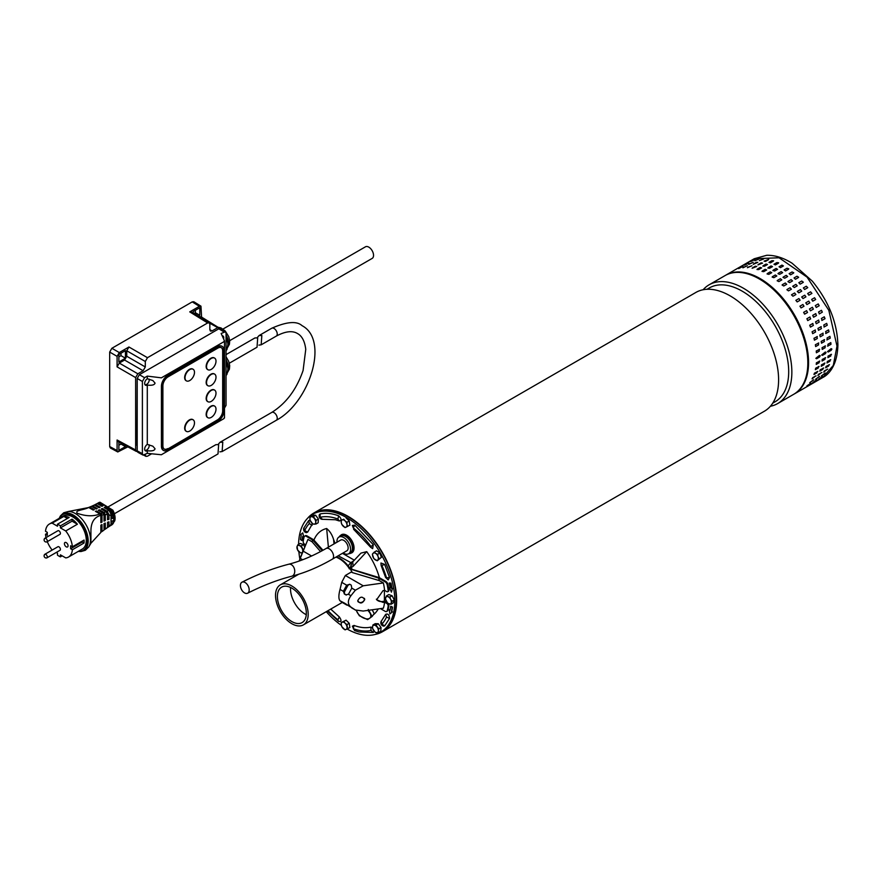 <?xml version="1.0" encoding="UTF-8"?>
<svg xmlns="http://www.w3.org/2000/svg" width="882" height="882" viewBox="0 0 882 882"><rect width="100%" height="100%" fill="white"/><g stroke="black" fill="none" stroke-linecap="round" stroke-linejoin="round"><path stroke-width="1.32" d="M822.796 377.507L794.362 393.923A68.564 39.591 -120 0 0 808.562 362.535A68.564 39.591 -120 0 0 760.075 278.558A68.564 39.591 -120 0 0 725.798 275.162L754.231 258.746L779.049 257.764L807.063 277.124L828.826 310.299L836.996 346.119L828.826 310.299L807.063 277.124L779.049 257.764L754.231 258.746L766.756 255.284C774.925 255.107 783.381 257.764 792.113 263.233L812.344 281.171C828.672 301.291 837.194 322.525 837.9 344.862C837.426 365.468 828.749 374.574 822.796 377.507L833.303 365.413L836.996 346.119L837.9 344.862L837.073 343.649M781.948 265.096L783.403 265.945L780.493 267.621L779.038 266.783L781.948 265.096M778.332 263.233L775.421 264.92L773.966 264.258L776.888 262.571L778.641 262.803M773.316 261.16L770.394 262.847L768.972 262.373L771.882 260.686L773.613 260.752M768.387 259.749L765.477 261.436L764.088 261.149L768.696 259.363M763.625 259.021L759.38 260.62L763.944 258.658M759.071 258.966L754.893 260.763L759.402 258.647M754.772 259.606L750.681 261.601L755.113 259.319M828.055 346.042L827.9 344.289L830.811 342.602L830.965 344.366L827.548 346.108M827.327 339.835L827.029 338.004L829.94 336.329L830.249 338.148L826.853 339.901M826.092 333.429L825.64 331.566L828.562 329.89L829.014 331.753L825.662 333.517M824.35 326.924L823.755 325.039L826.666 323.363L827.261 325.238L823.986 327.013M822.112 320.375L821.385 318.49L824.295 316.803L825.023 318.689L821.837 320.453M819.411 313.849L818.551 311.996L821.473 310.31L822.322 312.162L819.246 313.915M816.28 307.432L815.299 305.613L818.22 303.937L819.191 305.745L816.225 307.465M815.663 299.505L812.741 301.181L811.661 299.428L814.571 297.752L815.663 299.505M811.76 293.497L808.849 295.183L807.669 293.508L810.58 291.821L811.903 293.386M807.548 287.797L804.627 289.483L803.37 287.907L806.28 286.231L807.758 287.609M803.061 282.472L800.15 284.158L798.816 282.703L801.727 281.016L803.315 282.196M798.353 277.565L795.432 279.252L794.054 277.929L796.964 276.242L798.64 277.235M793.469 273.144L790.559 274.831L789.125 273.663L792.047 271.976L793.767 272.77M788.475 269.264L785.553 270.939L784.109 269.925L787.02 268.249L788.773 268.845M773.194 270.146L776.116 268.47L777.571 269.308L774.661 270.995L772.897 270.565M768.134 267.621L771.055 265.934L772.5 266.596L769.589 268.282L767.836 268.04M763.139 265.736L766.05 264.049L767.483 264.523L764.562 266.21L762.831 266.144M758.255 264.523L761.166 262.836L762.555 263.123L757.947 264.898M753.548 263.983L756.458 262.296L757.792 262.384L753.228 264.335M749.061 264.137L753.239 262.34L748.73 264.446M744.849 264.964L748.939 262.968L744.496 265.239M824.979 345.965L825.133 347.728L822.222 349.415L822.068 347.651L825.486 345.909M824.108 339.691L824.416 341.51L821.495 343.197L821.197 341.378L824.593 339.625M822.73 333.253L823.171 335.116L820.26 336.803L819.808 334.94L823.16 333.175M820.833 326.726L821.429 328.611L818.507 330.287L817.923 328.413L821.197 326.638M818.463 320.177L819.191 322.051L816.28 323.738L815.552 321.864L818.739 320.089M815.641 313.672L816.489 315.536L813.579 317.222L812.719 315.359L815.806 313.606M812.388 307.3L813.358 309.119L810.448 310.795L809.467 308.987L812.443 307.267M805.828 302.802L808.739 301.115L809.83 302.868L806.909 304.555L805.773 302.835M801.837 296.881L804.748 295.194L805.928 296.859L803.017 298.546L801.694 296.991M797.537 291.281L800.448 289.594L801.716 291.17L798.794 292.846L797.328 291.468M792.984 286.066L795.895 284.379L797.229 285.834L794.318 287.521L792.72 286.33M788.221 281.303L791.132 279.616L792.521 280.939L789.599 282.615L787.935 281.634M783.293 277.025L786.215 275.338L787.637 276.518L784.726 278.205L782.996 277.4M778.266 273.299L781.187 271.612L782.643 272.626L779.721 274.313L777.968 273.707M767.362 273.519L770.284 271.832L771.739 272.67L768.828 274.357L767.064 273.938M762.302 270.983L765.223 269.308L766.667 269.969L763.757 271.645L762.004 271.402M757.307 269.109L760.218 267.422L761.651 267.896L758.729 269.583L756.999 269.506M752.423 267.885L755.334 266.21L756.723 266.485L752.114 268.271M747.716 267.356L751.96 265.747L747.396 267.698M743.228 267.5L747.407 265.702L742.898 267.808M739.017 268.326L743.107 266.342L738.664 268.602M819.146 349.338L819.301 351.102L816.39 352.778L816.236 351.014L819.654 349.283M818.276 343.065L818.584 344.884L815.663 346.571L815.365 344.741L818.761 342.988M816.897 336.626L817.338 338.479L814.428 340.165L813.976 338.302L817.327 336.538M815.001 330.089L815.596 331.974L812.675 333.661L812.09 331.775L815.365 330M812.631 323.54L813.358 325.425L810.448 327.101L809.72 325.226L812.906 323.451M809.808 317.046L810.657 318.898L807.747 320.585L806.887 318.733L809.974 316.98M806.556 310.673L807.526 312.482L804.616 314.168L803.634 312.349L806.611 310.64M799.996 306.164L802.907 304.488L803.987 306.241L801.077 307.917L799.941 306.197M796.005 300.244L798.916 298.557L800.095 300.233L797.185 301.92L795.862 300.354M791.705 294.643L794.616 292.967L795.884 294.533L792.962 296.22L791.496 294.842M787.152 289.439L790.063 287.752L791.397 289.208L788.475 290.884L786.887 289.704M782.378 284.666L785.3 282.979L786.689 284.302L783.767 285.988L782.102 284.996M777.461 280.399L780.383 278.712L781.805 279.881L778.883 281.567L777.163 280.774M772.434 276.661L775.355 274.975L776.799 275.989L773.889 277.676L772.136 277.069M815.85 358.324L819.488 355.38L820.227 355.799L819.488 357.067L816.578 358.742L815.85 358.324L816.578 358.742M819.488 355.38L820.227 355.799M821.682 354.961L825.32 352.006L826.059 352.436L825.32 353.693L822.41 355.38L821.682 354.961L822.41 355.38M825.32 352.006L826.059 352.436M827.514 351.598L831.153 348.644L831.891 349.074L831.153 350.33L828.242 352.006L827.514 351.598L828.242 352.006M831.153 348.644L831.891 349.074M819.301 361.124L819.146 362.711L816.236 364.398L816.39 362.811L819.819 361.08M818.584 366.515L818.276 367.981L815.365 369.668L815.663 368.191L819.091 366.449M817.338 371.476L816.897 372.821L813.976 374.508L814.428 373.163L817.834 371.41M815.596 375.975L812.09 378.852L812.675 377.65L816.059 375.875M813.358 379.944L809.72 382.667L813.799 379.822M810.657 383.35L806.887 385.897L811.076 383.185M825.133 357.761L824.979 359.349L822.068 361.025L822.222 359.437L825.651 357.706M824.416 363.141L824.108 364.619L821.197 366.295L821.495 364.828L824.924 363.086M823.171 368.114L822.73 369.448L819.808 371.135L820.26 369.79L823.667 368.037M821.429 372.601L817.923 375.478L818.507 374.288L821.892 372.513M819.191 376.57L815.552 379.293L819.632 376.449M816.489 379.977L812.719 382.523L816.908 379.822M830.965 354.388L830.811 355.975L827.9 357.662L828.055 356.074L831.483 354.344M830.249 359.779L829.94 361.245L827.029 362.932L827.327 361.466L830.756 359.724M829.014 364.74L828.562 366.085L825.64 367.772L826.092 366.427L829.499 364.674M827.261 369.238L823.755 372.116L824.35 370.925L827.724 369.139M825.023 373.207L821.385 375.93L825.464 373.086M822.322 376.614L818.551 379.161L822.741 376.449M301.214 545.936L299.219 545.462A4.123 2.381 60 0 1 299.296 545.495A4.123 2.381 60 0 1 302.052 548.185A4.123 2.381 60 0 1 302.691 550.037A4.123 2.381 60 0 1 302.603 551.812L303.419 550.148L301.214 545.936L303.507 544.613L300.2 543.422L297.907 544.745L297.091 546.421A4.123 2.381 60 0 1 299.219 545.462L297.907 544.745M297.642 550.037L300.387 552.738L302.305 553.179L302.603 551.812A4.123 2.381 60 0 1 300.387 552.738A4.123 2.381 60 0 1 297.642 550.037A4.123 2.381 60 0 1 297.091 546.421L297.642 550.037M304.731 546.95L303.507 544.613M350 606.706L344.399 603.034L355.358 609.991L363.208 611.05L383.383 608.205A55.533 32.061 -120 0 0 384.607 602.174L383.053 602.406L376.592 599.76L383.053 590.62L384.607 590.389A55.533 32.061 -120 0 0 384.023 586.254A55.533 32.061 -120 0 0 383.383 582.947L363.208 585.802L355.358 590.201L350.937 595.714C347.53 600.455 347.53 604.247 350.937 607.092L355.633 610.168L351.951 608.04M364.729 599.595C362.37 596.078 360.054 596.441 357.761 600.675C360.043 604.038 362.37 603.685 364.729 599.595L364.52 598.613M357.86 601.359A3.605 2.844 155.1 0 0 361.774 602.307A3.605 2.844 155.1 0 0 364.464 599.021A3.605 2.844 155.1 0 0 364.365 598.338M349.349 568.515L379.238 577.611L385.831 581.414A3.098 1.786 60 0 1 387.948 584.512A60.836 35.126 -120 0 1 388.874 590.058A2.062 1.191 60 0 1 388.466 591.282L387.738 591.701A2.062 1.191 60 0 1 386.702 591.602L384.607 590.389M357.761 600.675L357.971 601.645M350.54 569.463A24.233 13.991 -120 0 1 352.293 572.572L379.293 580.588A50.009 28.874 -120 0 0 378.643 578.107L349.129 568.647M341.896 602.219L340.044 600.807C338.501 599.032 338.501 595.24 340.044 589.43L341.731 582.329L345.347 575.483L351.334 572.021L352.293 572.572M349.768 584.27L346.703 585.207A2.58 2.106 -64.3 0 0 346.582 585.416L343.715 590.664A2.58 2.106 -64.3 0 0 343.44 591.381L344.399 594.027L345.854 594.865L348.379 594.236A2.58 2.106 -64.3 0 0 348.82 593.619L351.675 588.36A2.58 2.106 -64.3 0 0 351.786 588.14L351.223 585.119L349.658 584.215M379.293 580.588L383.383 582.947M351.786 607.941L351.223 607.422L351.786 607.941M341.808 602.186L346.979 605.173L341.731 602.13M340.044 600.807L344.399 603.034M380.462 608.624L385.103 611.303A3.098 1.786 -120 0 0 386.647 611.458L387.385 611.039A3.098 1.786 -120 0 0 387.948 610.234A60.836 35.126 -120 0 0 388.874 605.747A2.062 1.191 -120 0 0 387.992 603.42M386.647 611.458A3.098 1.786 -120 0 0 387.22 610.653A60.836 35.126 60 0 0 388.146 606.166A2.062 1.191 -120 0 0 386.702 603.387L384.607 602.174M378.643 578.107L385.103 581.833A3.098 1.786 60 0 1 387.22 584.931A60.836 35.126 60 0 1 388.146 590.488A2.062 1.191 60 0 1 387.738 591.701M350.22 584.534A2.58 2.106 -64.3 0 0 347.651 585.935L344.796 591.183A2.58 2.106 -64.3 0 0 345.391 594.501L346.35 595.052M383.053 602.406L382.623 601.491L384.398 601.215L384.398 590.422M382.623 601.491A7.221 5.689 -24.9 0 1 376.382 599.187M386.702 603.387L387.43 602.968L384.398 601.215M322.173 550.688L312.691 540.027A50.009 28.874 60 0 0 312.041 541.757L320.541 551.57M312.041 541.757L307.95 539.398L299.152 561.04M322.966 550.258L313.551 539.685L306.958 535.881A3.098 1.786 -120 0 0 305.415 535.727L304.687 536.146A3.098 1.786 -120 0 0 304.125 536.951A60.836 35.126 -120 0 0 303.188 541.438A2.062 1.191 -120 0 0 304.632 544.216L305.646 544.8M312.691 540.027L306.23 536.3A3.098 1.786 -120 0 0 304.687 536.146M349.856 568.217A22.943 13.241 -120 0 0 336.351 556.862M314.455 518.605A4.123 2.381 60 0 1 315.668 521.361A4.123 2.381 60 0 1 315.723 522.365L316.109 520.347L313.33 516.554L311.544 516.676A4.123 2.381 60 0 1 312.195 516.786A4.123 2.381 60 0 1 314.455 518.605M315.866 524.084L315.723 522.365A4.123 2.381 60 0 1 314.091 524.206A4.123 2.381 60 0 1 311.181 522.276A4.123 2.381 60 0 1 309.913 518.517L310.045 520.237L312.834 524.029L315.866 524.084L318.159 522.761L318.402 519.024L315.613 515.231L312.581 515.176L310.299 516.499L309.913 518.517A4.123 2.381 60 0 1 311.544 516.676L310.299 516.499M316.109 520.347L318.402 519.024M313.33 516.554L315.613 515.231M341.213 622.56L341.268 624.809A4.123 2.381 60 0 1 342.227 622.185A4.123 2.381 60 0 1 343.517 622.185A4.123 2.381 60 0 1 345.094 623.199L343.771 621.501L341.213 622.56L346.064 620.178L349.239 623.287L349.867 627.477L347.574 628.8L346.946 624.61L349.239 623.287M346.946 624.61L345.094 623.199A4.123 2.381 60 0 1 347.001 626.848A4.123 2.381 60 0 1 346.042 629.483A4.123 2.381 60 0 1 343.175 628.458A4.123 2.381 60 0 1 341.268 624.809L341.852 626.749L345.027 629.858L347.574 628.8M343.771 621.501L346.064 620.178M377.187 560.798L377.871 559.894A4.123 2.381 60 0 1 375.247 559.838A4.123 2.381 60 0 1 372.832 556.553A4.123 2.381 60 0 1 373.042 553.323A4.123 2.381 60 0 1 374.828 552.959A4.123 2.381 60 0 1 375.666 553.367L374.255 552.11L372.358 554.227L373.825 558.582L377.187 560.798L381.366 557.358L379.899 553.003L376.548 550.787L374.255 552.11M377.606 554.326L375.666 553.367A4.123 2.381 60 0 1 378.08 556.652L377.606 554.326L379.899 553.003M379.073 558.681L378.08 556.652A4.123 2.381 60 0 1 377.871 559.894L381.366 557.358M341.213 520.281L341.268 522.519A4.123 2.381 60 0 1 342.227 519.895A4.123 2.381 60 0 1 343.517 519.895A4.123 2.381 60 0 1 345.094 520.92L343.771 519.211L341.213 520.281L343.771 519.211M347.574 526.51L347.001 524.57A4.123 2.381 60 0 1 346.042 527.193A4.123 2.381 60 0 1 343.175 526.168A4.123 2.381 60 0 1 341.268 522.519L341.852 524.459L345.027 527.579L349.867 525.187L349.239 520.997L346.064 517.888M346.946 522.32L345.094 520.92A4.123 2.381 60 0 1 347.001 524.57L346.946 522.32L349.239 520.997M390.891 604.324L391.994 601.292L390.638 599.33A4.123 2.381 60 0 1 391.277 601.182A4.123 2.381 60 0 1 391.178 602.957A4.123 2.381 60 0 1 388.973 603.883A4.123 2.381 60 0 1 386.217 601.182A4.123 2.381 60 0 1 385.677 597.555A4.123 2.381 60 0 1 387.804 596.607L386.492 595.89L385.379 598.922L387.584 603.145L390.891 604.324L393.185 603.001L394.287 599.969L392.093 595.747L388.786 594.567L386.492 595.89M389.8 597.07L387.882 596.64A4.123 2.381 60 0 1 390.638 599.33L389.8 597.07L392.093 595.747M391.994 601.292L394.287 599.969M377.099 627.091A4.123 2.381 60 0 1 378.301 629.858A4.123 2.381 60 0 1 378.367 630.862L378.753 628.844L375.964 625.051L374.188 625.173A4.123 2.381 60 0 1 374.828 625.283A4.123 2.381 60 0 1 377.099 627.091M378.499 632.57L380.792 631.247L381.035 627.521L378.257 623.728L375.225 623.662L372.932 624.985L372.546 627.003L372.689 628.723L375.467 632.515L378.499 632.57L378.367 630.862A4.123 2.381 60 0 1 376.724 632.692A4.123 2.381 60 0 1 373.814 630.773A4.123 2.381 60 0 1 372.546 627.003A4.123 2.381 60 0 1 374.188 625.173L372.932 624.985M378.753 628.844L381.035 627.521M375.964 625.051L378.257 623.728M291.865 586.012A23.097 13.329 60 0 1 306.947 606.364A23.097 13.329 60 0 1 303.408 624.864A23.097 13.329 60 0 1 291.865 623.728A23.097 13.329 60 0 1 276.772 603.376A23.097 13.329 60 0 1 280.311 584.865A23.097 13.329 60 0 1 291.865 586.012M335.91 557.115A23.097 13.329 60 0 1 339.25 558.648A23.097 13.329 60 0 1 349.625 568.934M306.275 614.677A20.462 11.819 60 0 1 304.985 614.004A20.462 11.819 60 0 1 290.575 587.478M291.865 621.578A20.462 11.819 60 0 1 278.492 603.542A20.462 11.819 60 0 1 281.634 587.147A20.462 11.819 60 0 1 291.865 588.151A20.462 11.819 60 0 1 305.238 606.188A20.462 11.819 60 0 1 302.096 622.593A20.462 11.819 60 0 1 291.865 621.578M367.838 610.41A8.247 4.564 36 0 1 370.032 613.199A8.247 4.564 36 0 1 369.701 618.282A8.247 4.564 36 0 1 363.318 617.918A8.247 4.564 36 0 1 357.254 612.461A8.247 4.564 36 0 1 356.548 610.598M368.29 609.462L372.105 616.485L367.629 619.627L359.338 615.746L356.284 610.487M372.105 616.485L374.211 613.585L372.16 609.804M244.546 592.902A6.185 3.782 -116.9 0 0 247.61 593.222A6.185 3.782 -116.9 0 0 248.967 588.14A6.185 3.782 -116.9 0 0 245.064 582.506A6.185 3.782 -116.9 0 0 241.999 582.186A6.185 3.782 -116.9 0 0 240.643 587.269A6.185 3.782 -116.9 0 0 244.546 592.902M326.097 548.494A6.185 3.572 -120 0 1 329.195 548.802A6.185 3.572 -120 0 1 333.231 554.249A6.185 3.572 -120 0 1 332.282 559.21L346.869 550.787A6.185 3.572 -120 0 0 347.817 545.837A6.185 3.572 -120 0 0 343.771 540.379A6.185 3.572 -120 0 0 340.684 540.071L326.097 548.494C313.297 555.858 300.828 561.106 288.679 564.237C273.332 568.184 257.776 574.171 241.999 582.186M343.164 552.926A9.647 5.568 -120 0 0 348.533 553.819A9.647 5.568 -120 0 0 350.595 549.365A9.647 5.568 -120 0 0 346.339 539.619A9.647 5.568 -120 0 0 338.886 537.116A9.647 5.568 -120 0 0 336.946 541.493A9.647 5.568 -120 0 0 336.979 542.21M348.533 553.819L350.386 552.805A9.691 5.601 -120 0 0 352.447 548.339A9.691 5.601 -120 0 0 348.181 538.538A9.691 5.601 -120 0 0 340.695 536.024L338.886 537.116M348.765 553.698A10.209 5.898 -120 0 0 350.694 553.223A10.209 5.898 -120 0 0 352.811 548.549A10.209 5.898 -120 0 0 348.357 538.274A10.209 5.898 -120 0 0 340.496 535.539A10.209 5.898 -120 0 0 339.107 536.984M338.214 555.781L351.444 562.948L350.33 568.284L351.124 567.655L351.444 562.948L352.745 562.121L351.444 562.948L352.745 562.121L353.142 566.321L351.124 567.655L352.172 569.309M353.142 566.321L366.725 551.647A49.491 28.577 60 0 1 379.392 577.699M350.76 553.179A10.419 6.009 -120 0 0 351.896 552.771A10.419 6.009 -120 0 0 353.495 544.426A10.419 6.009 -120 0 0 346.692 535.242A10.419 6.009 -120 0 0 341.477 534.724A10.419 6.009 -120 0 0 340.551 535.506M298.877 551.856A68.046 39.293 -120 0 0 299.869 559.001M326.23 611.689A68.046 39.293 -120 0 0 341.378 625.371M347.1 629.009A68.046 39.293 -120 0 0 380.715 632.151A68.046 39.293 -120 0 0 394.805 600.995A68.046 39.293 -120 0 0 365.104 532.508A68.046 39.293 -120 0 0 312.669 514.283A68.046 39.293 -120 0 0 298.579 544.359M312.669 514.283L314.124 513.434A68.046 39.293 60 0 1 366.559 531.67A68.046 39.293 60 0 1 396.272 600.157A68.046 39.293 60 0 1 382.171 631.303L380.715 632.151M703.108 289.759A68.564 39.591 60 0 1 709.095 284.809A68.564 39.591 60 0 1 743.372 288.205A68.564 39.591 60 0 1 788.166 348.622A68.564 39.591 60 0 1 777.659 403.57A68.564 39.591 60 0 1 770.383 406.271M709.095 284.809L725.059 275.592A68.564 39.591 60 0 1 759.347 278.988A68.564 39.591 60 0 1 804.141 339.405A68.564 39.591 60 0 1 793.635 394.342L777.659 403.57M706.989 289.285L709.348 287.929A65.742 37.959 60 0 1 742.214 291.181A65.742 37.959 60 0 1 785.156 349.118A65.742 37.959 60 0 1 775.08 401.795L772.731 403.151M307.785 518.054A68.564 39.591 60 0 1 313.86 512.993L695.832 292.46A68.564 39.591 60 0 1 730.12 295.856A68.564 39.591 60 0 1 774.914 356.284A68.564 39.591 60 0 1 764.396 411.221L382.435 631.755A68.564 39.591 60 0 1 375.004 634.489M313.86 512.993A68.564 39.591 60 0 1 348.147 516.389A68.564 39.591 60 0 1 392.942 576.806A68.564 39.591 60 0 1 382.435 631.755M378.224 608.944A49.491 28.577 60 0 1 373.34 614.798M352.028 562.628L360.981 553.102L366.725 551.647M335.083 543.301L333.572 539.42C332.117 534.712 329.802 531.085 326.66 528.516L328.391 547.171M313.915 540.115A49.491 28.577 60 0 1 326.66 528.516M342.459 553.334L354.344 560.202M353.781 560.809L350.463 562.859L348.17 565.902M310.1 520.358L308.689 520.556L303.75 528.208C303.276 530.468 304.136 531.956 306.33 532.673L307.708 532.055L312.471 523.699M339.041 520.876L335.414 519.752L321.842 519.3C319.703 518.638 318.843 517.15 319.262 514.845L320.089 513.974C325.712 512.707 331.886 513.313 338.633 515.816C341.532 518.539 341.775 520.259 339.361 520.997L337.905 519.035A62.633 36.162 -120 0 0 320.188 517.282L320.089 513.974M353.616 529.288L370.627 547.259L372.656 548.637L373.295 544.701L354.74 525.121L352.359 525.474L353.285 527.921A62.633 36.162 60 0 1 371.002 546.62L373.295 544.701M389.546 577.456L388.168 579.915L385.61 577.456L381.134 565.461L380.958 563.014L384.684 564.425L389.546 577.456L386.514 577.897A62.633 36.162 60 0 0 381.873 565.461L381.256 565.219M385.677 614.368L380.958 621.689C380.462 623.872 381.322 625.36 383.527 626.143L384.684 625.867L389.546 618.447C389.293 614.809 388.003 613.442 385.677 614.368L386.514 617.036A62.633 36.162 -120 0 1 381.873 624.125L381.256 621.115M374.177 631.225L373.295 632.449L359.084 631.986L354.575 630.564L352.359 626.209L354.013 625.426C360.154 627.697 365.776 628.26 370.892 627.102L372.546 627.675M330.728 609.098L339.361 616.97C341.775 620.487 341.532 621.942 338.633 621.314L327.376 611.028M302.747 532.882L303.706 536.94L302.747 532.882L300.508 534.757L301.214 535.352A65.477 37.805 -120 0 0 300.475 539.519L301.92 540.578A63.416 36.614 60 0 1 302.636 536.554L303.342 537.149M302.901 536.774A63.416 36.614 60 0 0 302.283 540.368L301.92 540.578M301.589 554.546L300.619 556.994M390.109 609.859L389.304 609.694L389.899 613.971L392.148 612.097L391.432 611.491A65.477 37.805 -120 0 0 392.17 607.334L390.726 606.265A63.416 36.614 60 0 1 390.009 610.289L389.304 609.694M392.148 612.097L389.899 613.971M392.512 611.888L391.432 611.491M391.795 611.281A65.477 37.805 -120 0 0 392.534 607.125L392.17 607.334M392.534 607.125L390.726 606.265M390.12 587.633L389.469 587.743L391.454 592.153L392.325 588.691L391.608 588.448A65.477 37.805 -120 0 0 390.594 583.355L389.205 583.046A63.416 36.614 60 0 1 390.186 587.985L389.469 587.743M392.325 588.691L391.454 592.153M392.688 588.481L391.608 588.448M391.972 588.239A65.477 37.805 -120 0 0 390.958 583.145L390.594 583.355M390.958 583.145L389.205 583.046M47.286 540.942A2.062 1.191 60 0 1 46.856 541.89A2.062 1.191 60 0 1 46.614 541.978A2.15 2.15 0 0 1 44.596 538.483A2.062 1.191 60 0 1 44.795 538.318A2.062 1.191 60 0 1 45.82 538.417A2.062 1.191 60 0 1 47.286 540.942M47.286 556.939A2.062 1.191 60 0 1 46.856 557.887A2.062 1.191 60 0 1 46.614 557.964A2.15 2.15 0 0 1 44.596 554.469A2.062 1.191 60 0 1 44.795 554.315A2.062 1.191 60 0 1 45.82 554.414A2.062 1.191 60 0 1 47.286 556.939M110.129 525.826A12.899 7.442 -120 0 0 110.658 525.562A12.899 7.442 -120 0 0 113.017 522.023L113.877 519.333L113.017 517.061A12.899 7.442 -120 0 0 110.041 509.785L105.245 507.018A85.3 49.249 -60 0 1 104.153 507.591L108.916 510.336A12.932 7.464 60 0 1 111.474 515.794L108.96 514.79L108.96 519.311L107.538 518.484M96.491 511.979L96.491 510.954A85.3 49.249 -60 0 1 95.399 511.34L99.92 513.952C93.481 516.565 85.973 516.356 77.407 513.335C74.187 510.116 83.581 510.248 88.696 507.47A13.98 8.07 -120 0 0 88.057 507.657L68.366 511.494A21.411 12.359 -120 0 1 75.378 513.556A21.411 12.359 -120 0 1 88.795 546.884L90.923 543.268L100.868 532.43L100.868 525.165A32.799 18.93 0 0 1 102.003 524.558L102.003 531.548L104.01 530.06L104.01 523.61A32.799 18.93 0 0 1 105.289 523.081L105.289 529.123L106.998 527.921A13.12 7.574 -120 0 0 107.538 527.469L107.538 522.276A32.799 18.93 0 0 1 108.96 521.835L108.96 526.356L111.022 524.503L111.022 515.54M114.362 513.765L217.997 453.932L218.659 444.605L215.892 444.671L108.1 506.907M59.348 518.274A20.617 11.907 60 0 1 72.798 515.694A20.617 11.907 60 0 1 87.097 537.469A20.617 11.907 60 0 1 78.421 551.305M68.487 557.049L82.335 549.045A19.073 11.014 -120 0 0 85.256 533.764A19.073 11.014 -120 0 0 72.798 516.951A19.073 11.014 -120 0 0 63.261 516.003L49.414 524.007A19.073 11.014 60 0 1 52.17 523.147L63.846 516.411A19.073 11.014 60 0 1 69.149 517.469L57.484 524.195A19.073 11.014 60 0 1 58.951 524.944A19.073 11.014 60 0 1 60.406 525.881L72.07 519.145A19.073 11.014 60 0 1 77.384 524.228L65.72 530.964A19.073 11.014 60 0 1 72.379 546.807L84.044 540.071A19.073 11.014 60 0 1 84.044 543.014L72.379 549.751A19.073 11.014 60 0 1 68.487 557.049A19.073 11.014 60 0 1 65.72 557.898L60.406 554.833L60.406 556.851A19.073 11.014 60 0 1 58.951 556.101A19.073 11.014 60 0 1 57.484 555.164L57.484 553.157L56.272 552.452M62.148 555.847L60.406 556.851M66.238 546.84A2.58 1.488 60 0 1 64.551 544.569A2.58 1.488 60 0 1 64.948 542.496A2.58 1.488 60 0 1 66.238 542.628A2.58 1.488 60 0 1 67.925 544.9A2.58 1.488 60 0 1 67.528 546.961A2.58 1.488 60 0 1 66.238 546.84M44.795 538.318L57.914 530.744A2.062 1.191 60 0 1 58.951 530.843A2.062 1.191 60 0 1 60.296 532.662A2.062 1.191 60 0 1 59.976 534.316L46.856 541.89M44.795 554.315L57.914 546.741A2.062 1.191 60 0 1 58.951 546.84A2.062 1.191 60 0 1 60.296 548.659A2.062 1.191 60 0 1 59.976 550.313L46.856 557.887M44.365 555.252A2.062 1.191 60 0 1 44.596 554.469M44.365 539.266A2.062 1.191 60 0 1 44.596 538.483M52.159 550.059A19.073 11.014 60 0 1 47.297 541.636M46.04 537.601A19.073 11.014 60 0 1 45.522 534.249L47.286 533.224M45.522 534.249L47.286 535.264L47.286 532.32L45.522 531.295A19.073 11.014 60 0 1 49.414 524.007M99.92 513.952A13.98 8.07 60 0 1 100.868 515.364C94.154 517.128 90.835 522.541 90.923 531.614L90.923 543.268L90.923 531.614M88.696 507.47L93.216 510.083A85.3 49.249 -60 0 0 94.308 509.697L89.744 507.062L91.508 506.334L96.127 509.002A85.3 49.249 -60 0 0 97.218 508.55L92.566 505.86L94.341 505.033L99.049 507.745A85.3 49.249 -60 0 0 100.14 507.227L95.41 504.504L97.196 503.578L101.959 506.323A85.3 49.249 -60 0 0 103.051 505.75L98.266 502.983L99.357 502.365L111.165 509.19L110.041 509.785M111.033 509.267A12.888 7.442 60 0 1 114.241 519.123A12.888 7.442 60 0 1 111.573 525.022L114.704 520.953A12.37 7.144 -120 0 0 112.852 510.182L100.03 502.255M72.379 549.751L70.615 548.736L70.615 545.782L72.379 546.807M70.615 548.736L82.28 542L82.28 541.085M63.846 516.411L67.407 518.473M52.17 523.147L57.484 526.212L57.484 524.195M82.28 542L84.044 543.014M65.72 530.964L60.406 527.899L72.07 521.163L77.384 524.228M72.07 521.163L72.07 519.145M60.406 527.899L60.406 525.881M113.017 522.023L113.017 520.81L111.474 521.185L111.022 524.503M111.474 515.794L111.474 518.649L113.017 518.285L111.474 517.392M102.323 509.642L102.323 508.495A85.3 49.249 -60 0 1 101.232 509.002L105.928 511.725A13.12 7.574 60 0 1 107.538 514.559L107.538 519.752A32.799 18.93 180 0 1 108.96 519.311M99.412 510.887L99.412 509.807A85.3 49.249 -60 0 1 98.321 510.259L102.94 512.927A13.473 7.773 60 0 1 104.01 514.636L104.01 521.086A32.799 18.93 180 0 1 105.289 520.556L104.01 519.818M100.868 515.364L100.868 522.64A32.799 18.93 180 0 1 102.003 522.034L100.868 521.372M104.01 529.696L104.065 529.729A13.318 7.684 -120 0 0 105.289 529.123L107.538 527.469M104.01 514.636L102.003 515.033L102.003 522.034M107.538 514.559L105.289 514.515L105.289 520.556M88.795 507.525L88.795 507.404A13.77 7.949 -120 0 1 89.17 507.249A13.77 7.949 -120 0 1 89.744 507.062M100.868 531.791L101.055 531.89A13.77 7.949 -120 0 0 102.003 531.548M107.461 527.546A13.032 7.519 -120 0 0 107.979 527.249A13.032 7.519 -120 0 0 108.96 526.356M107.979 527.249L109.644 526.179A12.932 7.464 -120 0 0 111.474 524.04M113.017 517.061L113.017 518.285M105.245 508.219L105.245 507.018M108.916 510.336L107.053 511.218A13.032 7.519 60 0 1 108.96 514.79M107.053 511.218L102.323 508.495M105.928 511.725L104.065 512.497A13.318 7.684 60 0 1 105.289 514.515M104.065 512.497L99.412 509.807M102.94 512.927L101.055 513.589A13.77 7.949 60 0 1 102.003 515.033M101.055 513.589L96.491 510.954M92.566 505.86A13.318 7.684 -120 0 0 92.092 506.036A13.318 7.684 -120 0 0 91.53 506.334A13.473 7.773 -120 0 0 91 506.511L89.17 507.249M94.341 505.033A13.12 7.574 -120 0 0 93.889 505.221L92.092 506.036M95.41 504.504A13.032 7.519 -120 0 0 94.958 504.702A13.032 7.519 -120 0 0 94.374 505.044M97.196 503.578A12.932 7.464 -120 0 0 96.711 503.787L94.958 504.702M98.266 502.983A12.899 7.442 -120 0 0 97.759 503.225A12.899 7.442 -120 0 0 97.218 503.589M257.202 337.663L259.065 335.557L261.833 335.491L261.171 344.818L258.9 345.116M218.163 444.385L220.026 442.29L222.793 442.224L222.132 451.551L219.861 451.838M185.022 377.805A6.703 3.87 120 0 0 186.411 380.87A6.703 3.87 120 0 0 191.57 379.073A6.703 3.87 120 0 0 194.492 372.325A6.703 3.87 120 0 0 193.103 369.26A6.703 3.87 120 0 0 187.943 371.057A6.703 3.87 120 0 0 185.022 377.805M192.926 369.161A6.703 3.87 120 0 0 192.739 369.051A6.703 3.87 120 0 0 187.579 370.848A6.703 3.87 120 0 0 184.658 377.584A6.703 3.87 120 0 0 186.047 380.66A6.703 3.87 120 0 0 186.234 380.759M206.531 366.647A6.703 3.87 120 0 0 207.909 369.712A6.703 3.87 120 0 0 213.08 367.915A6.703 3.87 120 0 0 216.002 361.168A6.703 3.87 120 0 0 214.613 358.103A6.703 3.87 120 0 0 209.453 359.9A6.703 3.87 120 0 0 206.531 366.647M214.425 358.004A6.703 3.87 120 0 0 214.249 357.894A6.703 3.87 120 0 0 209.089 359.691A6.703 3.87 120 0 0 206.156 366.438A6.703 3.87 120 0 0 207.546 369.503A6.703 3.87 120 0 0 207.733 369.602M206.531 382.645A6.703 3.87 120 0 0 207.909 385.71A6.703 3.87 120 0 0 213.08 383.913A6.703 3.87 120 0 0 216.002 377.165A6.703 3.87 120 0 0 214.613 374.1A6.703 3.87 120 0 0 209.453 375.897A6.703 3.87 120 0 0 206.531 382.645M214.425 374.001A6.703 3.87 120 0 0 214.249 373.891A6.703 3.87 120 0 0 209.089 375.688A6.703 3.87 120 0 0 206.156 382.435A6.703 3.87 120 0 0 207.546 385.5A6.703 3.87 120 0 0 207.733 385.599M206.531 398.631A6.703 3.87 120 0 0 207.909 401.707A6.703 3.87 120 0 0 213.08 399.91A6.703 3.87 120 0 0 216.002 393.163A6.703 3.87 120 0 0 214.613 390.098A6.703 3.87 120 0 0 209.453 391.895A6.703 3.87 120 0 0 206.531 398.631M214.425 389.998A6.703 3.87 120 0 0 214.249 389.888A6.703 3.87 120 0 0 209.089 391.685A6.703 3.87 120 0 0 206.156 398.421A6.703 3.87 120 0 0 207.546 401.497A6.703 3.87 120 0 0 207.733 401.586M206.531 414.628A6.703 3.87 120 0 0 207.909 417.704A6.703 3.87 120 0 0 213.08 415.907A6.703 3.87 120 0 0 216.002 409.16A6.703 3.87 120 0 0 214.613 406.095A6.703 3.87 120 0 0 209.453 407.892A6.703 3.87 120 0 0 206.531 414.628M214.425 405.996A6.703 3.87 120 0 0 214.249 405.885A6.703 3.87 120 0 0 209.089 407.671A6.703 3.87 120 0 0 206.156 414.419A6.703 3.87 120 0 0 207.546 417.495A6.703 3.87 120 0 0 207.733 417.583M185.022 428.31A6.703 3.87 120 0 0 186.411 431.375A6.703 3.87 120 0 0 191.57 429.589A6.703 3.87 120 0 0 194.492 422.842A6.703 3.87 120 0 0 193.103 419.777A6.703 3.87 120 0 0 187.943 421.563A6.703 3.87 120 0 0 185.022 428.31M192.926 419.678A6.703 3.87 120 0 0 192.739 419.556A6.703 3.87 120 0 0 187.579 421.353A6.703 3.87 120 0 0 184.658 428.101A6.703 3.87 120 0 0 186.047 431.166A6.703 3.87 120 0 0 186.234 431.265M149.091 379.084A3.605 2.084 -60 0 1 149.223 379.944A3.605 2.084 -60 0 1 147.669 383.56A3.605 2.084 -60 0 1 144.902 384.563M149.091 444.748A3.605 2.084 -60 0 1 149.223 445.608A3.605 2.084 -60 0 1 147.669 449.225A3.605 2.084 -60 0 1 144.902 450.228M222.992 329.052L365.457 246.806A6.703 3.87 60 0 1 370.616 248.603A6.703 3.87 60 0 1 373.538 255.339A6.703 3.87 60 0 1 372.16 258.415L229.695 340.661M227.942 343.859A11.962 6.902 -120 0 0 227.942 343.693A11.962 6.902 -120 0 0 226.046 336.439M226.046 350.562L226.211 350.463A13.66 7.883 -120 0 0 227.038 349.294L227.942 344.035L227.038 339.835A13.66 7.883 -120 0 0 226.211 337.696L226.046 337.244M227.942 368.698A11.962 6.902 -120 0 0 227.942 368.533A11.962 6.902 -120 0 0 226.046 361.267M226.046 375.39L226.211 375.302A13.66 7.883 -120 0 0 227.038 374.122L227.942 368.863L227.038 364.663A13.66 7.883 -120 0 0 226.211 362.535L226.046 362.072M144.659 449.081A3.87 2.227 120 0 0 145.464 450.856A3.87 2.227 120 0 0 147.294 450.724C151.947 451.297 154.526 450.636 155.045 448.762L152.851 446.193L147.294 444.407A3.87 2.227 120 0 0 144.659 449.081M147.294 385.059A3.87 2.227 -60 0 1 145.464 385.191A3.87 2.227 -60 0 1 144.659 383.416A3.87 2.227 -60 0 1 147.294 378.742L152.851 380.528L155.045 383.097C154.526 384.971 151.947 385.621 147.294 385.059L147.294 444.407M223.609 338.92A3.87 2.227 120 0 0 223.763 337.751A3.87 2.227 120 0 0 222.97 335.976A3.87 2.227 120 0 0 222.187 335.799A3.605 2.084 -60 0 1 222.848 337.255M229.309 363.219L257.037 347.21L257.698 337.883L254.931 337.949L226.046 354.619M137.195 450.878L142.388 453.668L143.049 455.101L137.857 452.301L137.195 450.878L137.195 378.477L139.378 374.685L218.846 328.799L220.423 328.666L225.439 331.764L221.139 333.473L224.37 340.606L223.841 341.764L161.362 377.838L147.294 376.107L144.571 377.683L142.388 381.476L137.195 378.477M223.841 418.674L224.37 417.539L223.841 418.674L161.362 454.748L147.294 453.359L147.294 450.724M222.099 346.317A8.919 5.149 120 0 0 221.922 346.207A8.919 5.149 120 0 0 217.457 346.648L167.734 375.357A8.919 5.149 120 0 0 161.428 386.283L161.428 446.226A8.919 5.149 120 0 0 163.28 450.305A8.919 5.149 120 0 0 163.468 450.404M142.388 453.668L142.388 381.476M223.863 409.149L226.046 405.367L226.046 333.164L225.439 331.764M147.294 378.742L147.294 376.107M143.049 455.101L147.294 453.359M223.841 341.764L224.37 340.606M217.821 421.364A8.919 5.149 120 0 0 224.127 410.45L224.127 350.507A8.919 5.149 120 0 0 222.286 346.417A8.919 5.149 120 0 0 217.821 346.858L168.098 375.567A8.919 5.149 120 0 0 161.792 386.492L161.792 446.435A8.919 5.149 120 0 0 163.644 450.515A8.919 5.149 120 0 0 168.098 450.074L217.821 421.364M168.098 448.817L217.821 420.108A7.376 4.256 120 0 0 223.036 411.078L223.036 351.135A7.376 4.256 120 0 0 221.514 347.762A7.376 4.256 120 0 0 217.821 348.125L168.098 376.835A7.376 4.256 120 0 0 162.894 385.864L162.894 445.807A7.376 4.256 120 0 0 164.416 449.181A7.376 4.256 120 0 0 168.098 448.817L217.457 419.898A7.376 4.256 120 0 0 222.672 410.869L222.672 350.926A7.376 4.256 120 0 0 221.327 347.662M164.239 449.059A7.376 4.256 120 0 0 167.734 448.607M117.769 451.959L110.349 447.979L109.677 446.546L117.097 450.537L117.769 451.959L127.846 446.854M209.839 329.603L212.022 330.959L210.445 331.092L209.839 329.692L209.839 324.223L209.221 322.823L207.645 322.955L147.481 357.695L145.298 361.488L145.298 366.956L143.116 370.749L137.835 373.792L135.641 377.584L117.097 366.879L117.097 356.35L109.677 352.072L109.677 446.546M109.677 352.072L111.871 348.28L119.291 352.557L128.937 346.99L147.481 357.695M201.581 317.079L200.964 306.175L199.398 306.319L192.232 301.887L111.871 348.28M192.232 301.887L193.808 301.743L200.964 306.175M219.42 328.567L209.519 323.099M212.022 330.959L217.303 327.906M135.641 377.584L135.641 449.985L136.313 451.408L137.261 451.485M145.298 454.936L145.971 456.369L147.481 456.192L151.395 453.932M214.128 331.533L141.01 373.736M137.195 380.363L136.908 445.256M199.398 306.319L189.74 311.886L191.317 311.754L209.221 322.823M136.313 451.408L117.769 441.441L117.097 440.008L117.097 450.537M118.872 362.006L118.872 354.432L125.442 350.639L125.442 358.213L118.872 362.006M118.872 356.868L120.988 355.644L120.988 353.208M120.988 355.644L125.442 358.213M118.872 445.267L120.988 444.043L125.442 446.612L118.872 450.404L118.872 442.83L119.588 442.422M125.442 445.564L125.442 446.612M120.988 444.043L120.988 443.172M193.246 312.945L193.246 311.489L199.806 307.708L199.806 315.282L198.373 316.109M194.073 313.452L195.352 312.713L195.352 310.277M195.352 312.713L199.806 315.282M199.475 316.792L200.964 316.704L218.879 327.773M143.116 370.749L124.571 360.032L119.291 363.086L137.835 373.792M124.571 360.032L126.754 356.251L145.298 366.956M145.298 361.488L126.754 350.782L126.754 356.251M126.754 350.782L128.937 346.99M119.291 352.557L117.097 356.35M117.097 366.879L119.291 363.086M226.046 374.696L227.038 374.122M227.038 364.663L226.046 365.236M226.046 349.856L227.038 349.294M227.038 339.835L226.046 340.397M341.731 582.329L346.703 585.207M351.786 588.14L355.358 590.201M345.347 575.483L363.208 585.802M348.379 605.614L350.937 607.092M348.379 594.236L350.937 595.714M340.044 589.43L343.44 591.381M387.948 610.234L387.22 610.653M387.22 584.931L387.948 584.512M385.103 581.833L385.831 581.414M346.582 585.416L347.651 585.935M343.715 590.664L344.796 591.183M344.399 594.027L345.391 594.501M388.874 590.058L388.146 590.488M388.874 605.747L388.146 606.166M311.6 556.002L303.022 551.052M302.636 559.761L300.123 558.317M306.23 536.3L306.958 535.881M332.282 559.21C318.623 567.093 305.106 572.771 291.755 576.222A6.185 4.399 -104.4 0 0 294.742 570.974A6.185 4.399 -104.4 0 0 291.38 564.678A6.185 4.399 -104.4 0 0 288.679 564.237M333.572 539.42L334.002 543.929M312.118 525.308L309.317 523.566A62.633 36.162 -120 0 0 304.676 530.644L307.708 532.055M303.838 527.976L304.676 530.644M308.689 520.556L309.317 523.566M322.481 519.322L320.188 517.282M338.633 515.816L337.905 519.035M370.892 547.27L371.002 546.62M354.74 525.121L353.285 527.921M385.677 577.071L386.514 577.897M384.684 564.425L381.873 565.461M389.546 618.447L386.514 617.036M384.684 625.867L381.873 624.125M373.295 632.449L371.002 630.409L370.892 627.102M354.74 630.608L353.285 628.657A62.633 36.162 -120 0 0 371.002 630.409M354.013 625.426L353.285 628.657M338.236 621.137L337.905 619.77A62.633 36.162 60 0 1 328.027 610.653M339.361 616.97L337.905 619.77M59.237 518.329A21.091 12.183 60 0 1 73.272 515.033A21.091 12.183 60 0 1 87.968 537.788A21.091 12.183 60 0 1 78.311 551.371M97.759 503.225L98.685 502.696A12.888 7.442 60 0 1 99.214 502.442M220.026 442.29L271.755 412.423A4.531 2.624 60 0 1 274.026 412.644A4.531 2.624 60 0 1 276.992 416.646A4.531 2.624 60 0 1 276.298 420.284C309.571 402.578 329.471 340.011 302.074 325.678C296.738 320.816 286.639 321.665 271.755 328.236L259.065 335.557M271.755 412.423C286.132 403.405 296.572 389.425 303.088 370.484L305.756 349.349C304.764 341.279 302.03 336.009 297.532 333.539C292.361 330.43 285.283 331.279 276.298 336.097A4.531 2.624 -120 0 0 276.992 332.459A4.531 2.624 -120 0 0 274.026 328.457A4.531 2.624 -120 0 0 271.755 328.236M227.545 347.365A11.962 6.902 -120 0 0 226.046 335.017M227.545 372.204A11.962 6.902 -120 0 0 226.046 359.856M223.863 331.908L218.846 328.799M139.378 374.685L144.571 377.683M207.645 322.955L189.74 311.886M117.097 440.008L135.641 449.985M837.073 346.075L836.875 350.044L837.073 346.075M303.408 624.864L342.26 602.439M280.311 584.865L298.766 574.204M291.755 576.222C277.356 579.915 262.649 585.582 247.61 593.222M342.613 534.316L340.496 535.539M335.414 519.752L339.195 520.942M354.575 630.564L359.084 631.986M352.822 551.989L350.694 553.223M110.658 525.562L111.573 525.022M78.3 551.371L81.001 551.548L85.367 550.269L88.795 546.884M59.226 518.34L60.428 515.915L63.713 512.773L68.366 511.494M98.685 502.696L99.479 502.31M276.298 336.097L261.171 344.818M222.132 451.551L276.298 420.284M217.964 327.211L220.963 327.917L225.241 331.004L228.747 336.637L229.706 340.761L229.419 344.256L227.457 347.762M226.046 356.78L228.747 361.466L229.706 365.6L229.419 369.095L227.457 372.601M224.491 417.958L224.491 341.036M143.821 455.211L145.971 456.369"/></g></svg>
